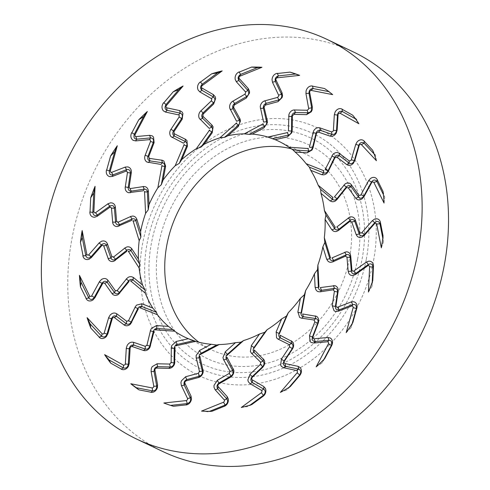 <?xml version="1.0" encoding="UTF-8"?>
<svg xmlns="http://www.w3.org/2000/svg" width="490" height="490" viewBox="0 0 490 490"><rect width="100%" height="100%" fill="white"/><g stroke="black" fill="none" stroke-linecap="round" stroke-linejoin="round"><path stroke-width="0.37" stroke-dasharray="2.45 1.84" d="M368.425 292.028L372.02 286.344L372.216 282.209M372.78 280.605L372.02 286.344M346.197 332.624L351.054 327.639L352.194 323.553M352.886 322.432L351.054 327.639M316.166 366.857L322.034 362.943L323.896 359.446M324.735 358.588L322.034 362.943M280.384 392.386L286.944 389.856L289.1 387.327M290.252 386.61L286.944 389.856M241.288 407.478L248.161 406.529L250.114 405.095M251.774 404.581L248.161 406.529M201.543 411.098L208.342 411.839L209.64 411.312M211.937 411.288L208.342 411.839M163.856 403.007L170.575 405.377M173.448 406.259L170.189 405.42M332.698 94.631L328.876 91.636M324.564 88.531L329.433 91.746M358.882 123.743L356.732 119.542L355.489 118.85M352.751 115.211L356.732 119.542M376.4 160.72L375.591 155.526L374.054 153.885M372.7 150.338L375.591 155.526M384.056 203.044L384.717 197.256L383.376 194.536M383.039 191.517L384.717 197.256M381.336 247.83L383.499 241.87L382.788 238.238M383.064 235.947L383.499 241.87M163.017 451.621A221.351 182.641 115.5 0 1 72.116 237.748A221.351 182.641 115.5 0 1 353.278 51.891M291.366 148.819A108.602 89.609 115.5 0 1 304.823 153.695A108.602 89.609 115.5 0 1 325.685 168.474M328.037 170.924A108.602 89.609 115.5 0 1 291.562 343.453M289.382 344.715A108.602 89.609 115.5 0 1 227.152 355.232M226.705 355.127A108.602 89.609 115.5 0 1 211.472 349.817A108.602 89.609 115.5 0 1 198.897 342.222M373.558 260.447A137.322 113.306 -64.5 0 0 222.191 132.288A137.322 113.306 -64.5 0 0 178.691 362.533A137.322 113.306 -64.5 0 0 373.558 260.447M366.287 259.345A130.328 107.537 -64.5 0 0 222.638 137.715A130.328 107.537 -64.5 0 0 181.349 356.224A130.328 107.537 -64.5 0 0 366.287 259.345M362.086 259.026A125.33 103.408 -64.5 0 0 223.942 142.063A125.33 103.408 -64.5 0 0 184.24 352.194A125.33 103.408 -64.5 0 0 362.086 259.026M357.596 259.247A118.329 97.639 -64.5 0 0 227.164 148.813A118.329 97.639 -64.5 0 0 189.679 347.208A118.329 97.639 -64.5 0 0 357.596 259.247M185.073 337.255L211.472 349.817M278.418 141.126L304.823 153.695"/><path stroke-width="0.73" d="M372.216 282.209L372.927 267.081L373.49 266.321M372.927 267.099L369.846 266.793M373.454 266.431L372.78 280.605A177.435 146.406 -64.5 0 1 368.425 292.028L369.619 266.762M366.251 262.162L368.713 261.17L370.054 261.231C372.345 261.825 373.49 263.516 373.49 266.291M366.453 262.077L368.351 264.478C370.942 263.204 372.467 264.061 372.933 267.056M355.832 273.426C353.406 274.516 351.912 273.8 351.361 271.27L351.924 270.192L352.941 271.282L353.878 271.068M353.939 271.019L355.997 273.31M318.966 287.042L317.906 265.004A108.602 89.609 -64.5 0 0 322.873 246.825L326.701 259.29M320.295 287.593L334.891 285.67M334.805 285.633L335.877 286.044C337.641 287.128 338.382 288.904 338.1 291.372M335.969 305.846L338.112 291.421L337.549 291.942L335.399 306.397C335.325 309.098 336.544 310.262 339.043 309.882M338.216 311.254L335.466 311.487L334.058 310.764L332.343 305.876L335.399 306.397L335.95 305.834L336.655 307.212L337.579 307.255M351.214 301.932L337.604 307.199M351.11 301.975L353.621 301.705M353.633 301.687L354.852 302.165C356.83 303.451 357.492 305.49 356.855 308.284M353.168 307.598L346.197 332.624A177.435 146.406 -64.5 0 0 352.886 322.432L356.818 308.314M356.365 308.571L353.382 307.665L352.61 305.993L351.845 305.987L338.29 311.23M334.388 291.366L332.238 305.821M334.499 291.36L333.194 289.853M333.531 289.755L320.399 291.771M320.215 291.838L318.108 291.654C316.436 290.962 315.505 289.572 315.315 287.477L318.39 287.477C318.604 289.382 319.609 290.331 321.403 290.325M301.503 313.012L305.631 290.564A108.602 89.609 -64.5 0 0 314.457 273.763L315.113 287.41M302.606 313.961L316.583 316.338M316.516 316.277L317.41 317.005C318.788 318.623 319.057 320.638 318.224 323.039M312.889 336.942L318.231 323.075M315.021 341.555C312.614 341.199 311.756 339.674 312.455 336.979L312.871 336.936L313.22 338.504L314.078 338.81M327.945 337.488L314.102 338.768M327.835 337.506L330.223 337.984M330.248 337.965L331.258 338.81C332.784 340.697 332.924 342.951 331.681 345.566L324.735 358.588A177.435 146.406 -64.5 0 1 316.166 366.857L328.435 343.76M328.649 343.864L328.294 341.989L327.577 341.769L328.937 340.274L315.131 341.548M327.59 341.763L313.802 343.031M313.723 343.043L311.125 342.449L309.992 341.303L309.545 335.871L312.455 336.979L317.796 323.1L318.2 323.094M314.801 321.899L309.453 335.791M314.917 321.918L314.035 320.05M314.372 320.043L301.736 318.188M301.54 318.212L299.635 317.404L298.03 312.351M279.288 333.96L288.328 312.62A108.602 89.609 -64.5 0 0 300.401 298.343L297.84 312.253M280.09 335.24L292.493 341.744M292.45 341.665L293.106 342.669C294 344.709 293.779 346.816 292.444 348.99L284.286 361.369M285.401 366.287C283.251 365.221 282.816 363.433 284.084 360.934L284.231 363.029L284.966 363.574M298.122 366.349L284.996 363.543M298.012 366.342L300.119 367.524M300.143 367.506L300.885 368.664C301.852 371.022 301.454 373.331 299.696 375.597M297.118 372.804L280.384 392.386A177.435 146.406 -64.5 0 0 290.252 386.61L299.684 375.567M299.69 374.936L297.295 372.957L297.399 370.985L296.775 370.562L283.716 367.757M283.637 367.757L281.37 366.379L280.592 364.885L281.45 359.274L284.084 360.934L292.254 348.568M289.559 346.804L281.376 359.182M289.664 346.84L289.265 344.74L291.434 343.392L280.317 337.88L278.24 339.264M289.584 344.819L278.302 339.227M278.106 339.202L276.538 337.818L276.231 332.251L279.11 333.427L286.442 316.111L281.67 318.892L276.072 332.11M253.826 348.445L267.16 329.672A108.602 89.609 -64.5 0 0 281.67 318.892M254.273 349.964L264.263 360.168M264.245 360.07L264.618 361.277C264.968 363.605 264.269 365.663 262.53 367.451M252.093 377.471L262.53 367.469M252.203 382.402C250.457 380.693 250.464 378.77 252.221 376.626L251.664 379.119L252.234 379.86M263.779 386.543L252.258 379.854M263.675 386.512L265.353 388.319M265.384 388.307L265.8 389.691C266.144 392.361 265.231 394.573 263.069 396.33M261.348 392.741L241.288 407.478A177.435 146.406 -64.5 0 0 251.774 404.581L263.087 396.275M261.501 392.913L262.028 390.996L261.538 390.401L263.785 389.134C265.733 390.885 265.629 392.937 263.473 395.277L263.044 396.349M261.562 390.389L250.09 383.719M250.01 383.701L248.234 381.637L247.867 379.903L249.974 374.495L252.221 376.626L262.671 366.612L262.487 367.494M260.38 364.37L249.925 374.397M262.646 366.636L260.453 364.45L260.57 362.233L263.106 361.173C264.422 362.808 264.288 364.609 262.707 366.581M260.858 362.398L251.695 353.443M251.511 353.376L250.384 351.508L251.401 345.805L253.992 347.526C252.914 349.248 252.914 350.828 253.998 352.267M226.864 355.483L243.579 340.556A108.602 89.609 -64.5 0 0 259.535 334.009L251.272 345.64M226.925 357.149L233.822 370.348M233.828 370.238L233.889 371.567C233.663 374.017 232.536 375.885 230.508 377.178L218.516 384.154M217.689 388.784C216.464 386.555 216.917 384.626 219.042 382.996L217.738 385.667L218.105 386.567M227.256 396.698L218.13 386.573M227.164 396.643L228.297 398.952M228.328 398.946L228.389 400.465C228.083 403.258 226.723 405.218 224.31 406.351M223.556 402.21L201.543 411.098A177.435 146.406 -64.5 0 0 211.937 411.288L224.346 406.271M223.673 402.406L224.592 400.661L224.273 399.932L226.864 398.97C228.26 401.31 227.691 403.337 225.149 405.052M224.298 399.92L215.208 389.832M215.135 389.795L213.977 387.192L214.044 385.33L217.26 380.503L219.042 382.996L231.053 376.014L230.459 377.202M229.253 373.411L217.229 380.393M231.023 376.032L229.308 373.502L229.914 371.34L232.719 370.679C233.559 372.706 233.013 374.476 231.096 375.995M230.147 371.579L223.728 359.88M223.563 359.77L222.962 357.547L225.241 352.096L227.44 354.276C226.037 355.685 225.676 357.271 226.343 359.041M200.239 354.601L219.195 344.537A108.602 89.609 -64.5 0 0 235.506 342.663L225.149 351.912M199.908 356.285L203.234 371.585M203.264 371.475L203.013 372.835C202.229 375.242 200.747 376.792 198.566 377.49L185.833 380.951M184.209 385.018C183.591 382.414 184.461 380.608 186.806 379.597L184.773 382.237L184.908 383.229L191.039 396.122M190.959 396.043L191.48 398.701M191.51 398.701L191.21 400.25C190.267 402.976 188.546 404.55 186.047 404.979M186.329 400.575L163.856 403.007A177.435 146.406 -64.5 0 0 173.448 406.259L186.12 404.887M186.402 400.777L187.646 399.326L187.505 398.511M187.541 398.493L181.453 385.679M181.386 385.63L180.926 382.653L181.423 380.797L185.539 376.877M198.297 373.3L185.532 376.773M198.358 373.392L199.375 371.438L202.346 371.261C202.652 373.545 201.739 375.162 199.602 376.118M199.54 371.738L196.306 358.092M196.172 357.939L196.135 355.526L199.528 350.693L201.255 353.216C199.632 354.221 198.922 355.709 199.136 357.682M175.751 345.848L195.669 341.334A108.602 89.609 -64.5 0 0 211.221 344.268L199.473 350.503M175.059 347.447L174.593 363.801M174.648 363.696L174.097 364.995C172.805 367.194 171.065 368.321 168.879 368.382M156.279 368.088L168.897 368.37M156.237 368.1L155.005 369.056L154.907 370.079M157.596 384.846L154.913 370.109M157.541 384.748L157.4 387.572M157.431 387.578L156.788 389.054C155.281 391.528 153.315 392.613 150.896 392.306M152.188 387.939L130.793 383.75A177.435 146.406 -64.5 0 0 138.927 389.85L150.994 392.214M152.231 388.147L153.701 387.069L153.756 386.224L156.733 386.163C156.794 389.158 155.428 390.738 152.653 390.91M153.793 386.212L151.122 371.543M151.073 371.481L151.343 368.345L152.237 366.612L156.978 363.874L157.713 366.667C155.299 366.992 154.074 368.547 154.044 371.346M169.62 364.058L156.984 363.776M169.669 364.156L171.041 362.526L174.048 362.876C173.803 365.264 172.578 366.618 170.379 366.949M171.132 362.87L171.298 348.2M171.206 348.016L171.733 345.566L176.02 341.695L177.227 344.427C175.487 344.954 174.489 346.24 174.226 348.286M155.085 329.831L174.593 331.173A108.602 89.609 -64.5 0 0 185.073 337.255A108.602 89.609 -64.5 0 0 188.332 338.713L175.996 341.512M154.068 331.234L149.842 347.526M149.922 347.435L149.107 348.58C147.392 350.417 145.518 351.042 143.472 350.46M131.865 346.436L143.496 350.442M131.816 346.448L130.463 347.024L130.15 348.01M129.207 363.647L130.144 348.053M129.17 363.543L128.392 366.336M128.423 366.349L127.48 367.647C125.495 369.699 123.419 370.213 121.244 369.191M123.474 365.166L104.609 354.638A177.435 146.406 -64.5 0 0 110.74 363.17L121.373 369.105M104.609 354.638L109.019 359.911L123.4 367.941L123.468 365.356L125.079 364.744L125.311 363.923L128.306 364.382C127.663 367.408 126.034 368.596 123.419 367.947M125.354 363.911L126.285 348.384M126.249 348.31L127.235 345.23L128.472 343.747C130.058 342.308 131.737 341.849 133.507 342.375L133.739 345.089C131.424 344.697 129.93 345.903 129.25 348.702M145.187 346.308L133.531 342.29M145.212 346.406L146.841 345.205L149.762 346.099C148.978 348.427 147.533 349.431 145.42 349.107M146.853 345.566L150.412 330.879M150.363 330.677L151.428 328.361L156.31 325.715L156.99 328.496C155.257 328.514 154.031 329.513 153.309 331.491M139.644 307.634L157.419 314.739A108.602 89.609 -64.5 0 0 168.407 326.371L156.322 325.544M138.376 308.743L130.677 323.865M130.775 323.798L129.746 324.711C127.731 326.064 125.838 326.144 124.074 324.956M114.256 317.477L124.111 324.937M111.518 318.635C112.798 316.026 114.464 315.254 116.522 316.326L114.201 317.483L112.829 317.643L112.314 318.524M107.812 333.966L112.296 318.574M107.8 333.855L106.422 336.434M106.453 336.452L105.27 337.488C102.955 338.976 100.903 338.884 99.121 337.218M102.141 333.806L87.091 317.661A177.435 146.406 -64.5 0 0 90.791 328.043L99.28 337.151M102.11 333.984L103.721 333.855L104.125 333.114L107.004 334.113C105.711 336.967 103.923 337.677 101.651 336.25M104.168 333.114L108.633 317.783M108.609 317.71L110.244 314.892L111.745 313.759C113.551 312.767 115.224 312.798 116.743 313.851L116.522 316.326L126.383 323.792L124.037 324.925M126.647 321.256L116.779 313.784M126.653 321.354L128.429 320.662L131.142 322.077C129.875 324.178 128.3 324.76 126.414 323.817M128.362 321.017L135.069 307.304M135.056 307.101L136.594 305.08L141.745 303.843L141.929 306.526C140.312 306.03 138.946 306.667 137.819 308.443M130.481 280.776L145.31 293.161A108.602 89.609 -64.5 0 0 152.794 308.094L141.781 303.69M129.048 281.517L118.402 294.441M118.507 294.392L117.337 295.011C115.15 295.782 113.374 295.317 112.008 293.608M104.652 283.183L112.057 293.584M102.061 283.189C103.849 280.942 105.577 280.66 107.23 282.344L104.591 283.183L103.292 282.914L102.624 283.637M94.858 297.828L102.588 283.686M94.87 297.724L92.996 299.905M93.02 299.929L91.685 300.627C89.18 301.448 87.3 300.762 86.032 298.563M89.633 296.003L79.435 275.337A177.435 146.406 -64.5 0 0 80.452 286.864L86.209 298.514M86.02 298.539L88.812 297.963L89.578 296.132L91.085 296.524L91.624 295.905L94.282 297.412C92.42 299.892 90.601 300.082 88.819 297.981M91.673 295.911L99.372 281.824M99.36 281.75L101.54 279.392L103.194 278.688C105.105 278.216 106.649 278.737 107.818 280.237L107.23 282.344L114.642 292.757L115.248 290.68M115.279 290.613L107.861 280.188M115.266 290.705L117.049 290.564L119.45 292.438C117.79 294.178 116.197 294.3 114.666 292.793M116.914 290.889L126.31 279.092M126.347 278.896L128.239 277.309C130.101 276.372 131.798 276.458 133.317 277.567L133.06 279.998C131.681 279.024 130.26 279.263 128.803 280.715M128.215 251.082L139.087 267.908A108.602 89.609 -64.5 0 0 142.566 285.119L133.378 277.444M126.714 251.401L113.845 261.243M113.956 261.225L112.725 261.513C110.507 261.648 108.97 260.662 108.1 258.542M103.709 245.888L108.155 258.524M101.516 244.78C103.696 243.052 105.362 243.279 106.502 245.459L103.641 245.876L102.514 245.208L101.736 245.717M91.238 257.697L101.687 245.766M91.269 257.599L89.027 259.241M89.045 259.265L87.637 259.578C85.125 259.675 83.533 258.438 82.865 255.86M86.816 254.322L82.155 230.551A177.435 146.406 -64.5 0 0 80.427 242.428L83.055 255.835M86.748 254.433L88.041 255.278L88.678 254.831L91.005 256.772C88.702 258.72 86.969 258.371 85.811 255.731L82.865 255.829M88.721 254.843L99.127 242.96M99.133 242.893L101.706 241.154L103.402 240.927C105.295 241.013 106.606 241.98 107.347 243.83L106.502 245.459L110.954 258.108L108.082 258.493M111.843 256.466L107.39 243.806M111.824 256.546L113.49 256.962L115.493 259.21C113.545 260.472 112.038 260.117 110.973 258.15M113.288 257.238L124.742 248.161M124.809 247.989L126.941 246.942C128.895 246.543 130.444 247.119 131.602 248.675L130.995 250.721C129.942 249.337 128.57 249.159 126.886 250.188M133.004 220.58L139.185 240.694A108.602 89.609 -64.5 0 0 138.413 259.014L131.675 248.589M131.541 220.457L117.324 226.545M117.435 226.558L116.228 226.49C114.133 225.982 112.927 224.543 112.614 222.16M111.481 208.134L112.676 222.148M109.919 206.033C112.345 204.936 113.833 205.659 114.391 208.183L111.42 208.121L110.538 207.092L109.711 207.362M97.198 216.304L109.65 207.399M97.24 216.219L94.784 217.205M94.797 217.235L93.412 217.144C91.054 216.507 89.86 214.798 89.842 212.017M93.872 211.619L95.066 186.353A177.435 146.406 -64.5 0 0 90.711 197.776L90.038 212.023M93.798 211.68L94.784 212.936L95.47 212.685L97.394 214.975C94.809 216.255 93.284 215.392 92.818 212.397L89.848 211.986M95.519 212.703L107.922 203.84M107.935 203.779L110.734 202.774L112.363 203.044C114.103 203.681 115.101 205.034 115.352 207.105L114.391 208.183L115.585 222.209L112.608 222.105M116.589 221.143L115.395 207.105M116.553 221.204L117.98 222.148L119.529 224.653C117.435 225.345 116.124 224.549 115.585 222.258M117.741 222.356L130.463 216.617M130.561 216.476L132.784 216.041C134.695 216.206 136.006 217.242 136.716 219.14M144.526 191.339L145.585 213.377A108.602 89.609 -64.5 0 0 140.618 231.556L136.79 219.091M143.196 190.788L128.607 192.711M128.705 192.754L127.596 192.331C125.765 191.216 124.981 189.416 125.238 186.935M127.455 172.498L125.305 186.929M126.708 169.577C129.207 169.197 130.42 170.355 130.352 173.062L127.388 172.474L126.824 171.163L126.004 171.169M112.32 176.467L125.936 171.2L126.524 169.644M112.382 176.406L109.87 176.676M109.876 176.7L108.615 176.204C106.569 174.881 105.858 172.823 106.483 170.018M110.324 170.783L117.294 145.757A177.435 146.406 -64.5 0 0 110.605 155.949L106.673 170.067M117.294 145.757L114.697 151.814L109.38 170.9L110.262 170.79L110.863 172.382L111.549 172.351L113.019 174.869C110.324 175.383 109.111 174.073 109.374 170.924M111.591 172.376L125.152 167.127M125.171 167.078L128.006 166.888L129.464 167.629C130.928 168.768 131.541 170.416 131.302 172.578L130.352 173.062L128.202 187.505L125.25 186.88M129.182 187.051L131.332 172.596M129.139 187.094L131.296 191.125C129.195 191.198 128.16 190.01 128.196 187.554M129.96 188.625L143.086 186.617M143.203 186.506L145.371 186.721C147.11 187.443 148.09 188.858 148.311 190.971L147.361 191.976C147.147 190.071 146.143 189.122 144.348 189.134M161.988 165.369L157.86 187.817A108.602 89.609 -64.5 0 0 149.034 204.618L148.378 190.965M161.725 160.114L162.453 162.741L160.879 164.426L146.908 162.043M146.994 162.11L146.063 161.363C144.617 159.716 144.305 157.682 145.12 155.269M150.528 141.408L145.187 155.269M150.73 137.904C153.137 138.26 153.989 139.785 153.297 142.474L150.467 141.371L150.265 139.871L149.511 139.619M135.589 140.912L149.432 139.638M135.656 140.875L133.268 140.397M133.268 140.428L132.208 139.564C130.61 137.641 130.426 135.363 131.657 132.735M135.056 134.615L147.325 111.524A177.435 146.406 -64.5 0 0 138.756 119.793L131.835 132.815M135.001 134.591L135.179 136.385L135.816 136.563L136.808 139.178C134.193 138.903 133.372 137.225 134.346 134.144L131.669 132.71M135.853 136.594L149.64 135.326M149.671 135.289L152.347 135.92L153.529 137.09L154.099 142.584L153.297 142.48L147.956 156.359L145.138 155.214M148.764 156.518L154.111 142.627M148.727 156.537L149.983 160.91C148.017 160.365 147.331 158.864 147.937 156.402M149.119 158.337L161.749 160.193M161.878 160.132L163.844 160.977L165.602 166.092L164.677 166.508C164.922 164.53 164.211 163.28 162.545 162.76M184.203 144.421L175.169 165.761A108.602 89.609 -64.5 0 0 163.09 180.038L165.651 166.128M185.177 139.074L185.453 141.585L183.401 143.141L170.998 136.637M171.065 136.722L170.367 135.706C169.405 133.629 169.583 131.504 170.894 129.323M179.132 116.975L170.967 129.329M180.345 113.166C182.494 114.231 182.935 116.02 181.668 118.519L179.083 116.939L179.254 115.346L178.623 114.856M165.412 112.051L178.538 114.856L180.173 113.123M165.479 112.038L163.372 110.856M163.372 110.881L162.588 109.711C161.541 107.316 161.896 104.983 163.642 102.704M166.373 105.577L183.107 85.995A177.435 146.406 -64.5 0 0 173.239 91.771L163.807 102.814M163.66 102.686L166.049 104.535L166.079 107.39L166.618 107.769L167.145 110.342C164.787 109.295 164.413 107.365 166.03 104.554M166.649 107.806L179.726 110.599M179.757 110.575L182.096 111.99L182.929 113.508L182.194 119.18L181.668 118.519L173.491 130.891L170.93 129.268M174.005 131.614L182.188 119.235M173.515 130.861L173.993 131.583L174.318 136.061C172.621 134.934 172.333 133.225 173.466 130.928M173.907 133.562L185.183 139.154M185.312 139.142L186.947 140.563L187.394 146.198L186.641 146.026C187.327 144.115 186.96 142.645 185.532 141.628M209.665 129.936L196.331 148.709A108.602 89.609 -64.5 0 0 181.821 159.489L187.425 146.271M211.796 124.864L211.686 127.118L209.224 128.398L199.228 118.213M199.265 118.317L198.854 117.098C198.444 114.734 199.093 112.657 200.814 110.856M211.325 100.873L200.888 110.875M213.548 97.057C215.294 98.766 215.282 100.689 213.53 102.827L211.276 100.83L211.815 99.256L211.355 98.564M199.755 91.857L211.276 98.551M199.816 91.869L198.138 90.062L197.672 88.678C197.256 85.977 198.119 83.741 200.263 81.977M202.143 85.64L222.203 70.903A177.435 146.406 -64.5 0 0 211.717 73.8L200.404 82.106M222.203 70.903L217.585 72.924L202.297 84.164L201.451 87.379L201.966 90.319C200.018 88.568 200.122 86.522 202.272 84.176M201.88 87.973L213.352 94.637M213.383 94.631L215.232 96.732L215.655 98.49L213.665 103.954M203.191 114.047L213.646 104.021M203.166 114.023L202.639 118.28C201.329 116.645 201.464 114.844 203.044 112.872M202.633 115.983L211.79 124.926M211.907 124.968L213.101 126.867L212.225 132.643L211.76 131.933C212.838 130.211 212.832 128.631 211.754 127.186M236.627 122.898L219.912 137.825A108.602 89.609 -64.5 0 0 203.956 144.372L212.219 132.741M236.566 121.232L229.669 108.033M229.688 108.149L229.583 106.808C229.743 104.321 230.827 102.435 232.836 101.136M244.902 94.19L232.903 101.16M248.063 90.668C249.281 92.898 248.834 94.833 246.703 96.463L244.859 94.147L245.741 92.708L245.484 91.857M236.278 81.701L245.41 91.826M236.327 81.738L235.194 79.429L235.084 77.904C235.316 75.074 236.627 73.096 239.028 71.957M239.935 76.171L261.948 67.283A177.435 146.406 -64.5 0 0 251.554 67.093L239.145 72.104M240.639 74.388L238.887 77.714L238.887 80.483C237.491 78.149 238.06 76.122 240.602 74.4M239.145 78.437L248.234 88.525L249.49 91.183L249.477 93.069L246.378 97.951L246.703 96.463L234.698 103.439M234.318 105.007L246.335 98.025M234.312 104.964L233.026 108.774C232.193 106.747 232.732 104.976 234.655 103.463M233.344 106.802L239.763 118.494M239.855 118.574L240.523 120.828L238.385 126.353L238.311 125.183C239.708 123.774 240.076 122.181 239.408 120.411M263.259 123.78L244.296 133.844A108.602 89.609 -64.5 0 0 227.985 135.718L238.342 126.469M263.583 122.096L260.257 106.796M260.245 106.912L260.46 105.54C261.176 103.102 262.615 101.528 264.778 100.818M277.585 97.394L264.845 100.854M281.542 94.441C282.16 97.044 281.291 98.845 278.939 99.862L277.548 97.351L278.712 96.138L278.681 95.195M272.501 82.283L278.608 95.152M272.532 82.338L272.017 79.68L272.262 78.118C273.126 75.362 274.804 73.763 277.291 73.329M277.162 77.806L299.635 75.374A177.435 146.406 -64.5 0 0 290.043 72.122L277.377 73.494M278.443 75.889L275.833 79.049L275.888 79.827M275.901 79.864L281.989 92.677M282.001 92.702L282.54 95.715L282.099 97.596L278.1 101.571L278.939 99.862L266.186 103.323L264.827 100.805M265.274 105.117L278.038 101.644M265.286 105.056L263.406 108.198C263.099 105.913 264.012 104.29 266.144 103.335M263.951 106.642L267.185 120.283M267.246 120.405L267.35 122.855L264.098 127.749L264.496 126.242C266.119 125.238 266.829 123.749 266.615 121.771M287.74 132.533L267.822 137.047A108.602 89.609 -64.5 0 0 252.27 134.113L264.018 127.878M288.432 130.934L288.898 114.58M288.861 114.691L289.376 113.38C290.601 111.15 292.297 109.999 294.466 109.931M307.138 110.256L294.521 109.974M311.707 108.112C311.677 110.905 310.452 112.467 308.039 112.792L307.108 110.213L308.48 109.325L308.675 108.345M305.944 93.553L308.62 108.29M305.956 93.633L306.091 90.809L306.685 89.315C308.118 86.803 310.035 85.701 312.442 86.001M311.303 90.442L332.698 94.631A177.435 146.406 -64.5 0 0 324.564 88.531L312.498 86.167M313.135 88.555L309.778 91.299L309.019 93.296C308.957 90.301 310.317 88.715 313.098 88.549L312.467 86.007M309.649 92.145L312.32 106.82M312.32 106.851L312.13 110.023L311.285 111.781L306.667 114.574L308.039 112.792L295.409 112.51L294.514 109.931M293.945 114.36L306.587 114.642M293.976 114.293L291.697 116.577C291.948 114.195 293.167 112.835 295.366 112.504M292.358 115.511L292.193 130.175M292.212 130.328L291.746 132.808L287.606 136.747L288.524 135.032C290.264 134.505 291.262 133.213 291.526 131.167M308.406 148.55L288.898 147.208A108.602 89.609 -64.5 0 0 278.418 141.126A108.602 89.609 -64.5 0 0 275.16 139.668L287.495 136.869M309.423 147.147L313.649 130.855M313.588 130.953L314.366 129.795C316.013 127.921 317.845 127.278 319.872 127.847M331.552 131.908L319.921 127.902M336.501 130.75C335.822 133.549 334.321 134.756 332.012 134.37L331.528 131.865L333.016 131.351L333.439 130.42M334.327 114.752L333.396 130.352M334.321 114.838L335.105 112.045L335.993 110.722C337.898 108.633 339.931 108.1 342.087 109.111M340.017 113.215L358.882 123.743A177.435 146.406 -64.5 0 0 352.751 115.211L342.118 109.276M342.363 111.524L340.183 113.098L338.4 113.631L337.445 115.07C338.082 112.045 339.711 110.856 342.332 111.506M338.088 114.446L337.157 129.979M337.145 130.022L336.238 133.139L335.05 134.646C333.525 136.116 331.883 136.594 330.131 136.073L332.012 134.37L320.368 130.358L319.915 127.865M318.384 132.11L330.04 136.128M318.433 132.043L315.983 133.353C316.767 131.032 318.218 130.028 320.331 130.346M316.638 132.815L313.079 147.496L312.473 147.851L309.472 147.116M313.055 147.668L312.057 150.013L307.316 152.727L308.761 150.957C310.495 150.938 311.72 149.94 312.442 147.962M323.847 170.747L306.072 163.642A108.602 89.609 -64.5 0 0 295.084 152.01L307.175 152.837M325.115 169.638L332.814 154.515M332.741 154.595L333.727 153.664C335.681 152.28 337.524 152.176 339.27 153.352M349.162 160.867L339.307 153.407M354.233 160.818C352.947 163.433 351.281 164.205 349.229 163.127L349.143 160.83L350.656 160.732L351.269 159.899M355.728 144.434L351.244 159.826M355.691 144.526L357.069 141.947L358.202 140.881C360.444 139.362 362.447 139.429 364.211 141.089M361.351 144.575L376.4 160.72A177.435 146.406 -64.5 0 0 372.7 150.338L364.217 141.23M361.54 144.47L359.758 144.513L358.741 145.34C360.04 142.492 361.828 141.775 364.101 143.203L364.229 141.108M359.274 145.242L354.809 160.579M354.778 160.628L353.223 163.482L351.777 164.634C350.025 165.657 348.402 165.645 346.902 164.603L349.229 163.127L339.368 155.661L339.307 153.382M336.918 157.161L346.791 164.634M339.392 155.685L337.01 157.119L334.995 157.688M335.129 157.364L328.423 171.071L325.176 169.607M328.361 171.243L326.891 173.295C325.299 174.728 323.633 175.169 321.881 174.599L323.823 172.933C325.44 173.429 326.805 172.786 327.933 171.01M333.016 197.605L318.182 185.22A108.602 89.609 -64.5 0 0 310.697 170.287L321.71 174.691M334.443 196.864L345.095 183.94M345.003 183.995L346.136 183.358C348.261 182.556 349.995 183.003 351.33 184.699M358.766 195.161L351.361 184.761L351.103 186.69L358.521 197.109C360.175 198.793 361.896 198.511 363.69 196.263M364.027 196.582L361.932 198.977L360.328 199.706C358.472 200.202 356.971 199.706 355.826 198.217L358.521 197.109L358.747 195.13L360.187 195.461L360.965 194.793M368.676 180.571L360.946 194.714M368.621 180.657L370.495 178.476M370.495 178.464L371.788 177.741C374.213 176.89 376.051 177.552 377.3 179.744M373.858 182.378L384.056 203.044A177.435 146.406 -64.5 0 0 383.039 191.517L377.282 179.867M374.066 182.311L372.394 181.851L371.769 182.427L364.07 196.533M348.292 187.805L355.709 198.23M351.128 186.727L348.39 187.774L346.375 187.786L346.295 187.015C347.961 185.275 349.554 185.159 351.085 186.666M346.577 187.492L337.175 199.289M337.071 199.448L335.246 201.065C333.439 202.033 331.797 201.966 330.309 200.882L332.692 199.461C334.07 200.435 335.491 200.196 336.949 198.744M335.276 227.299L324.405 210.473A108.602 89.609 -64.5 0 0 320.926 193.262L330.113 200.937M336.777 226.98L349.646 217.137M349.554 217.162L350.748 216.862C352.898 216.69 354.393 217.658 355.238 219.765M359.709 232.456L355.262 219.82L354.791 221.339M364.235 234.673C362.055 236.4 360.389 236.174 359.244 233.993L359.697 232.432L360.965 233.167L361.853 232.707M372.296 220.702L361.847 232.634M372.222 220.782L374.464 219.14M374.47 219.122L375.83 218.791C378.274 218.656 379.817 219.875 380.467 222.448M376.675 224.059L381.336 247.83A177.435 146.406 -64.5 0 0 383.064 235.947L380.436 222.546M376.902 224.028L375.438 223.097L374.721 223.507L364.315 235.396M364.26 235.445L361.767 237.221L360.119 237.472C358.288 237.411 357.014 236.462 356.297 234.624L359.244 233.993L354.791 221.345M351.722 221.952L356.181 234.612M351.82 221.909L349.934 221.388L350.258 220.243C352.2 218.987 353.707 219.336 354.778 221.302M350.203 221.143L338.743 230.22M338.608 230.361L336.544 231.439C334.652 231.862 333.145 231.311 332.024 229.773L334.756 228.732C335.809 230.116 337.181 230.294 338.866 229.265M330.487 257.801L324.313 237.687A108.602 89.609 -64.5 0 0 325.078 219.367L331.816 229.792M331.951 257.924L346.167 251.836M346.075 251.829L347.245 251.885C349.272 252.356 350.436 253.777 350.73 256.148M351.936 270.211L350.742 256.203M366.342 262.101L353.884 271.001M369.846 266.774L368.694 265.439L367.923 265.647L355.52 274.516M355.458 274.553L352.739 275.594L351.159 275.349C349.48 274.743 348.519 273.408 348.286 271.344L351.361 271.27L350.166 257.244L350.73 256.203M346.981 257.275L348.176 271.313M347.085 257.25L345.438 256.197L346.216 254.8C348.31 254.108 349.627 254.91 350.16 257.201M345.75 256.025L333.022 261.764M332.857 261.874L330.695 262.334C328.851 262.199 327.59 261.188 326.91 259.308L329.88 258.751C330.536 260.453 331.761 261.041 333.568 260.502M417.774 253.201A221.351 182.641 -64.5 0 0 326.873 39.323A221.351 182.641 -64.5 0 0 66.836 160.696A221.351 182.641 -64.5 0 0 136.618 439.058A221.351 182.641 -64.5 0 0 417.774 253.201M352.194 323.553L356.371 308.553L356.843 308.314M337.653 307.224L339.227 309.815M333.457 285.596L334.456 288.328L321.526 290.313M320.374 287.606L321.495 290.313L320.368 291.807M351.324 301.932L352.733 304.584L339.147 309.845L338.351 311.199M317.906 265.004L317.526 269.598L318.39 287.477L318.978 286.46M356.377 308.529C356.64 305.386 355.428 304.07 352.733 304.59L351.845 305.981M337.555 291.905C337.592 289.443 336.557 288.255 334.456 288.334L333.194 289.847M337.543 291.985L334.492 291.391M314.457 273.763L317.526 269.598M302.685 313.986L303.298 316.712L301.687 318.231M301.632 312.455L301.074 312.951C300.829 314.923 301.54 316.173 303.206 316.699M314.151 338.798L315.211 341.542M328.055 337.518L328.943 340.274C331.559 340.55 332.379 342.228 331.405 345.315L331.663 345.597M305.631 290.564L304.425 294.729L301.074 312.951L298.024 312.351M315.107 341.548L313.857 343.024M315.278 315.836L315.768 318.549L314.035 320.043M317.814 323.051C318.42 320.595 317.734 319.094 315.768 318.549L303.322 316.718M317.783 323.137L314.905 321.948M323.896 359.446L331.393 345.334M331.381 345.352L328.637 343.876M285.486 366.306L283.765 367.776M285.039 363.58L285.578 366.33M298.226 366.404L298.6 369.111L285.505 366.312M288.328 312.62L286.442 316.111M279.521 333.451L279.11 333.427C278.424 335.344 278.792 336.808 280.213 337.824M299.715 374.899C301.338 372.094 300.964 370.164 298.6 369.117L296.775 370.562M292.236 348.598L289.651 346.871M291.403 340.844L291.434 343.392C293.13 344.519 293.412 346.234 292.285 348.525M300.401 298.343L304.425 294.729M280.158 335.276L280.298 337.867M292.414 349.039L292.261 348.555M299.672 375.622L299.702 374.917L289.1 387.327M263.865 386.622L263.785 389.134L252.289 382.457L250.121 383.762M254.341 350.013L254.065 352.335L251.615 353.48M254.151 348.029L253.992 347.526L264.814 332.287L267.16 329.672M263.442 395.301L261.489 392.919M263.473 358.931L263.106 361.173L254.083 352.353M252.295 379.891L252.356 382.494M217.744 388.852L215.226 389.893M226.98 357.204L226.386 359.127L223.642 359.905M227.25 355.183L227.44 354.27L241.007 342.161L243.579 340.556M224.279 406.363L225.131 405.065L223.661 402.413M233.375 368.86L232.726 370.679L226.398 359.152M218.154 386.616L217.811 388.925M227.323 396.79L226.864 398.97L217.756 388.87M199.528 376.136L198.334 373.398M191.082 396.226L190.347 397.96L184.252 385.115L181.447 385.752M199.565 376.13L186.806 379.597L185.545 376.877M199.951 356.353L199.154 357.786L196.214 358.098M200.649 354.429L201.255 353.216L216.641 345.046L219.195 344.537M187.505 398.505L190.347 397.96C191.1 400.716 190.102 402.584 187.345 403.564L186.016 404.979M187.309 403.57L186.39 400.783M198.511 377.502L199.571 376.13M203.172 369.95L202.346 371.261L199.161 357.81M184.944 383.296L184.289 385.189M170.312 366.949L169.638 364.156M154.056 371.438L151.098 371.622M130.793 383.75L136.312 387.706L152.629 390.904L150.871 392.3M138.927 389.85L136.312 387.706M175.089 347.514L174.22 348.396L171.206 348.188M176.167 345.824L177.227 344.421M152.617 390.898L152.212 388.141M168.823 368.376L170.349 366.949L157.713 366.667L156.237 368.094M174.924 362.135L174.054 362.876L174.22 348.427M154.932 370.152L154.074 371.543M157.615 384.956L156.733 386.163L154.062 371.457M145.352 349.088L145.187 346.399M129.244 348.8L126.242 348.464M110.74 363.17L109.019 359.911M154.093 331.295L153.278 331.601L150.32 330.854M155.465 329.942L156.99 328.496L172.823 329.586L174.593 331.173M143.423 350.442L145.383 349.101L133.739 345.089L131.816 346.442M150.546 345.934L149.762 346.099L153.272 331.626M130.15 348.09L129.238 348.917M121.226 369.178L123.407 367.941M129.207 363.758L128.306 364.382L129.238 348.825M126.359 323.774L126.634 321.336M107.788 334.07L107.004 334.113L111.481 318.751L108.572 317.857M87.091 317.661L90.16 323.927L101.632 336.238L99.109 337.2M90.791 328.043L90.16 323.927M138.388 308.804L134.983 307.267M139.956 307.879L141.929 306.519L156.353 312.289L157.419 314.739M101.626 336.226L102.098 333.972M131.7 322.469L131.142 322.077L137.751 308.571M112.302 318.604L111.457 318.843M102.006 283.275L99.286 281.891M79.435 275.337L81.028 282.203L88.812 297.957M80.452 286.864L81.028 282.203M129.048 281.566L128.729 280.801L126.236 279.037M130.695 281.131L133.06 279.992L145.095 290.049L145.31 293.161M111.983 293.565L114.648 292.763M119.676 293.326L119.456 292.438L128.717 280.819M102.594 283.71L101.951 283.379M94.821 297.92L94.282 297.412L102 283.3M110.948 258.077L111.812 256.515M101.448 244.853L99.029 243.009M82.155 230.551L82.247 237.583L85.805 255.713M80.427 242.428L82.247 237.583M126.714 251.45L126.794 250.255L124.674 248.093M128.319 251.523L130.995 250.721L139.822 264.373L139.087 267.908M85.799 255.694L86.742 254.414M115.297 260.49L115.493 259.21L126.775 250.268M101.687 245.784L101.375 244.945M91.183 257.764L91.005 256.772M115.579 222.178L116.553 221.174M109.84 206.082L107.812 203.864M95.066 186.353L93.731 193.109L92.818 212.372M90.711 197.776L93.731 193.109M131.534 220.488L132.086 218.993L130.407 216.543M132.986 221.076L135.877 220.702C135.215 218.999 133.99 218.418 132.184 218.95M139.185 240.694L140.887 237.025L135.871 220.702L136.716 219.134M92.824 212.354L93.798 211.662M118.85 226.209L119.536 224.653L132.067 218.999M109.65 207.411L109.754 206.149M97.136 216.347L97.394 214.981L109.821 206.094M128.209 187.468L129.146 187.064M126.622 169.607L125.036 167.133M110.605 155.949L114.697 151.814M143.19 190.812L144.25 189.14L143.049 186.537M144.385 191.86L147.368 191.976L148.219 209.855L145.585 213.377M130.101 192.815L131.296 191.125L144.225 189.146M106.495 169.987L109.38 170.906M112.259 176.492L113.019 174.869L126.604 169.614M147.968 156.322L148.74 156.506M150.638 137.904L149.53 135.301M147.325 111.524L143.711 116.51L134.358 134.119M138.756 119.793L143.711 116.51M161.725 165.865L164.683 166.508L161.326 184.724L157.86 187.817M134.37 134.101L135.007 134.579M148.28 162.576L149.983 160.91L162.429 162.735M149.438 139.632L150.54 137.917M135.534 140.906L136.808 139.178L150.62 137.904M180.265 113.147L179.622 110.556M183.107 85.995L178.807 89.603L166.049 104.535M173.239 91.771L178.807 89.603M183.836 144.862L186.647 146.026M172.155 137.567L174.318 136.061L185.434 141.573M165.363 112.02L167.145 110.342L180.246 113.141M203.105 112.816L203.191 113.999M213.475 97.014L213.266 94.57M200.857 110.814L203.074 112.847L213.53 102.827L213.665 103.96M211.717 73.8L217.585 72.924M209.206 130.291L211.76 131.933L200.937 147.165L196.331 148.709M200.085 119.48L202.646 118.28L211.668 127.1M211.294 98.533L213.395 96.965M200.288 81.959L202.29 84.164M199.724 91.808L201.966 90.319L213.456 97.002M234.728 103.421L234.336 104.952M236.266 81.634L238.887 80.483L247.995 90.589L248.161 88.439M261.948 67.283L257.409 67.614L240.621 74.394L239.053 71.944M251.554 67.093L257.409 67.614M236.578 121.214L239.359 120.326L239.775 118.439M236.107 123.137L238.311 125.183L224.745 137.298L219.912 137.825M232.885 101.105L234.686 103.445M230.184 109.552L233.032 108.78L239.353 120.301M245.435 91.814L247.94 90.528M266.217 103.317L265.311 105.05M281.505 94.356L281.934 92.579M299.635 75.374L295.556 74.033L278.424 75.889C275.65 76.869 274.645 78.737 275.404 81.499L275.882 79.827M290.043 72.122L295.556 74.033M263.608 122.065L266.597 121.667L267.203 120.246M262.707 123.884L264.496 126.242L249.11 134.407L244.296 133.844M260.386 108.462L263.406 108.198L266.591 121.642M278.645 95.133L281.462 94.264M277.316 73.322L278.418 75.889M272.507 82.204L275.404 81.499L281.499 94.337M295.439 112.51L294.006 114.299M311.689 108.021L312.289 106.71M288.469 130.897L291.532 131.057L292.212 130.15M287.189 132.496L288.524 135.032L272.367 138.695L267.822 137.047M288.635 116.277L291.697 116.577L291.532 131.032M308.663 108.272L311.677 107.91M305.968 93.468L309.019 93.296L311.689 107.996M320.399 130.371L318.457 132.055M334.382 114.666L337.445 115.07L336.514 130.634L337.145 129.868M307.892 148.372L308.761 150.963L292.928 149.867L288.898 147.208M313.012 132.478L315.989 133.353L312.479 147.827M333.439 130.34L336.514 130.542M342.112 109.129L342.345 111.512L355.489 118.85M331.859 155.942L334.609 157.382C335.877 155.275 337.451 154.693 339.337 155.642M328 170.888L334.609 157.382L334.988 157.688M354.258 160.726L354.815 160.475M323.4 170.434L323.823 172.933L309.398 167.17L306.072 163.642M364.125 143.233L361.547 144.483M351.293 159.82L354.295 160.616M355.801 144.354L358.741 145.34L354.27 160.702M363.739 196.178L364.101 196.441M334.511 196.845L337.016 198.658L337.181 199.301M332.661 197.182L332.692 199.461L320.656 189.41L318.182 185.22M368.768 180.51L371.469 182.047C373.331 179.561 375.15 179.371 376.933 181.478L377.312 179.769M376.945 181.514L374.072 182.323M363.752 196.159L371.463 182.047L371.763 182.427M343.882 185.091L346.295 187.015L337.034 198.634M361.001 194.714L363.801 196.074M354.803 221.376L351.832 221.939M372.4 220.659L374.746 222.681L364.321 234.581L364.358 235.323M336.851 226.968L338.951 229.198L338.737 230.245M335.038 226.79L334.756 228.732L325.93 215.079L324.405 210.473M374.715 223.501L374.746 222.681C377.049 220.739 378.782 221.082 379.94 223.722M379.946 223.765L376.902 224.04M348.261 217.921L350.258 220.243L338.976 229.185M361.902 232.64L364.382 234.514M380.473 222.478L379.946 223.74L382.788 238.238M344.709 252.203L346.222 254.8L333.684 260.453M332.03 257.924L333.659 260.466L333.004 261.801M330.37 257.244L329.874 258.757M355.924 273.359L368.351 264.478L367.923 265.647M355.905 273.371L355.575 274.461M350.172 257.281L347.091 257.281M326.873 39.323L353.278 51.891A221.351 182.641 115.5 0 1 444.173 265.764A221.351 182.641 115.5 0 1 163.017 451.621L136.618 439.058M259.535 334.009L264.814 332.287M235.506 342.663L241.007 342.161M211.221 344.268L216.641 345.046M195.669 341.334L188.332 338.713M168.407 326.371L172.823 329.586M152.794 308.094L156.353 312.289M142.566 285.119L145.095 290.049M138.413 259.014L139.822 264.373M140.618 231.556L140.887 237.025M198.897 342.222A108.602 89.609 115.5 0 1 166.87 244.884A108.602 89.609 115.5 0 1 291.366 148.819M325.685 168.474A108.602 89.609 115.5 0 1 328.037 170.924M291.562 343.453A108.602 89.609 115.5 0 1 289.382 344.715M227.152 355.232A108.602 89.609 115.5 0 1 226.705 355.127M149.034 204.618L148.219 209.855M163.09 180.038L161.326 184.724M175.169 165.761L179.309 163.342L181.821 159.489M203.956 144.372L200.937 147.165M227.985 135.718L224.745 137.298M252.27 134.113L249.11 134.407M275.16 139.668L272.367 138.695M295.084 152.01L292.928 149.867M310.697 170.287L309.398 167.17M320.926 193.262L320.656 189.41M325.078 219.367L325.93 215.079M324.313 237.687L324.864 242.434L322.873 246.825M383.376 194.536L376.939 181.496M374.054 153.885L364.113 143.221M328.876 91.636L313.122 88.549M186.641 146.026L179.309 163.342M91.005 256.778L101.43 244.871M177.227 344.427L193.385 340.758M170.575 405.377L187.327 403.564M209.64 411.312L225.124 405.065M250.114 405.095L263.455 395.295M329.88 258.751L324.864 242.434"/></g></svg>
